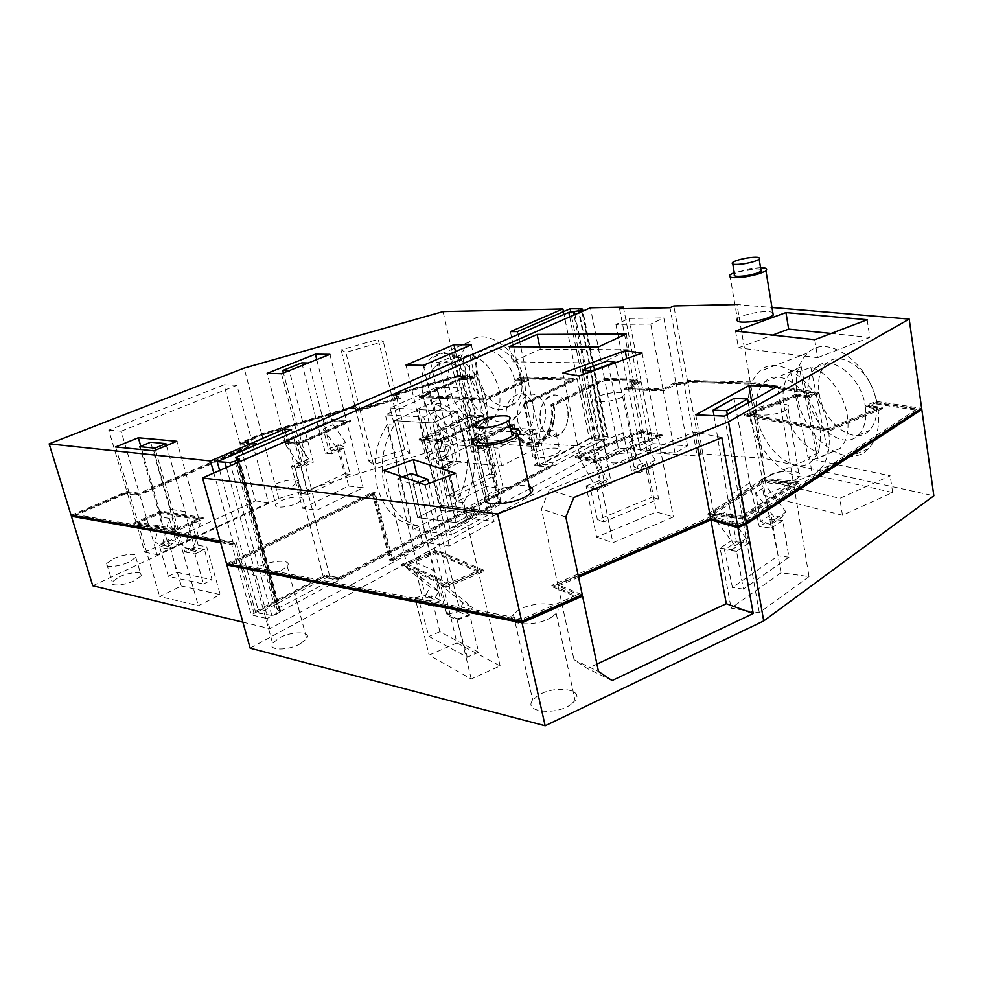 <?xml version="1.0" encoding="UTF-8"?>
<svg xmlns="http://www.w3.org/2000/svg" width="983" height="983" viewBox="0 0 983 983"><rect width="100%" height="100%" fill="white"/><g stroke="black" fill="none" stroke-linecap="round" stroke-linejoin="round"><path stroke-width="0.74" stroke-dasharray="4.92 3.69" d="M250.149 648.153L618.282 448.113L650.979 450.386L647.342 452.413L697.254 455.952L700.879 453.851L763.275 458.189L933.85 495.788M812.241 474.408L763.852 495.321L842.468 515.252L892.65 492.495L812.241 474.408L809.697 458.766L761.125 479.458L839.789 498.332L890.205 475.833L809.697 458.766M596.632 537.123L612.925 542.702L673.355 516.972L656.398 511.934L596.632 537.123L586.077 485.995L592.233 489.399L594.371 484.938L580.916 460.99L580.081 456.935L596.362 461.211L612.925 542.702M456.948 642.943L500.138 665.933L471.213 678.995L429.104 655.12L456.948 642.943L435.629 553.515L407.085 565.053L408.191 569.624L416.681 573.605L438.639 591.152L434.388 599.63L425.786 595.391L430.001 587.023L408.191 569.624M809.021 576.591L759.331 612.716L731.082 608.145L781.018 572.782L809.021 576.591L793.613 483.845L765.364 481.498L766.15 486.118L755.583 492.827L775.526 518.963L770.955 524.566L781.411 517.611L785.995 512.02L766.15 486.118M300.663 643.582C288.068 650.979 267.192 650.66 272.598 643.287L278.865 638.164C291.386 630.939 312.029 631.172 306.671 638.631L300.663 643.582M571.037 704.369C555.579 715.919 522.809 712.048 532.749 700.203L537.197 696.111C552.495 684.93 584.971 688.456 575.129 700.572L571.037 704.369M797.127 478.574C787.186 485.491 759.134 485.074 765.253 478.229L767.625 476.214C777.504 469.444 805.31 469.727 799.326 476.669L797.127 478.574M633.015 458.705C624.058 464.037 603.095 464.468 607.42 459.319L610.382 456.984C619.29 451.762 640.08 451.258 635.841 456.456L633.015 458.705M618.282 448.113L604.631 379.364L637.475 380.175L633.752 382.055L647.342 452.413M650.979 450.386L637.475 380.175M653.081 443.628L640.474 450.607L674.989 453.028L687.559 445.877L653.081 443.628L641.309 382.252L633.752 382.055M687.559 445.877L675.948 383.149L683.922 383.358L697.254 455.952M700.879 453.851L687.621 381.429L683.922 383.358M763.275 458.189L750.398 382.989L687.621 381.429M808.542 397.918L797.274 396.112C802.902 437.46 847.248 472.098 868.579 448.604C876.947 439.573 880.092 426.376 878.016 409.026L865.359 406.999C866.834 419.286 864.561 428.613 858.564 434.978C843.709 451.148 812.585 427.114 808.542 397.918L819.208 393.63L750.398 382.989M819.208 393.63C823.164 422.739 854.374 446.577 869.353 430.394C875.411 424.017 877.721 414.715 876.295 402.465L920.235 409.26M228.449 564.279L372.25 493.589L374.425 493.847L231.927 563.996L522.587 620.371L576.357 596.742L552.09 586.691L711.938 517.599L738.86 525.315L743.381 523.337L917.004 410.304L876.283 403.952L869.709 406.679L869.55 405.549L882.267 407.564L882.427 408.707L869.709 406.679M484.668 438.332L486.88 438.479L513.617 425.32L511.406 425.184L484.668 438.332L498.946 502.104L389.907 560.617L372.25 493.589M511.406 425.184C514.637 437.116 520.683 443.665 529.554 444.844C543.759 446.454 555.911 424.41 551.672 405.389L604.631 379.364M763.852 495.321L761.125 479.458M842.468 515.252L839.789 498.332M892.65 492.495L890.205 475.833M596.362 461.211L658.082 436.857L673.355 516.972M658.082 436.857L641.125 433.085L641.899 437.066L655.391 460.376L653.019 464.848L646.654 461.654L656.398 511.934M594.076 455.829L599.151 480.748L605.344 484.103L607.543 479.63L594.076 455.829L580.916 460.99M599.151 480.748L586.077 485.995M634.023 466.728L629.181 442.055L642.661 465.487L640.351 469.972L634.023 466.728L646.654 461.654M629.181 442.055L641.899 437.066M641.125 433.085L580.081 456.935M500.138 665.933L478.463 572.069L448.776 584.443L449.919 589.235L440.691 584.897L447.67 614.129L456.923 618.774L471.213 678.995M434.388 599.63L423.587 602.026L415.072 597.75L429.104 655.12M423.587 602.026L416.681 573.605M448.776 584.443L407.085 565.053M456.923 618.774L468.055 616.218L472.467 607.371L449.919 589.235M478.463 572.069L435.629 553.515M415.072 597.75L425.786 595.391M759.331 612.716L742.362 516.947L713.879 513.925L714.752 518.705L725.982 511.578L731.254 540.81L720.121 548.133L731.082 608.145M770.955 524.566L760.572 521.518L771.041 514.625L781.018 572.782M760.572 521.518L755.583 492.827M713.879 513.925L765.364 481.498M720.121 548.133L732.028 549.644L735.124 545.774L714.752 518.705M742.362 516.947L793.613 483.845M781.411 517.611L771.041 514.625M281.027 570.754C268.101 577.685 247.102 578.004 252.815 571.307L259.279 566.589C272.131 559.806 292.897 559.413 287.257 566.183L281.027 570.754M551.942 616.943C535.993 627.682 502.964 625.188 513.347 614.338L517.967 610.566C533.744 600.171 566.466 602.358 556.181 613.441L551.942 616.943M785.798 410.083C775.624 416.485 747.375 416.964 753.691 410.747L756.111 408.891C766.224 402.637 794.239 402.035 788.059 408.338L785.798 410.083M621.01 397.513C611.856 402.465 590.771 403.485 595.256 398.815L598.291 396.677C607.396 391.812 628.309 390.743 623.91 395.449L621.01 397.513M641.309 382.252L628.444 388.752L663.107 389.821L675.948 383.149M226.582 563.91L372.803 492.139L390.448 559.155L392.622 559.524L469.432 518.299L467.232 518.016L498.012 501.527L483.722 437.693L485.934 437.84L514.109 423.992L514.318 424.975C517.439 436.501 523.288 442.841 531.852 443.984C545.848 445.594 557.668 423.378 553.024 404.861L604.803 379.401L604.987 380.335L553.896 405.488L551.672 405.389M604.987 380.335L633.298 381.048L629.562 382.928L629.378 381.982L636.923 382.178L624.021 388.69L663.476 389.895L663.66 390.878L624.205 389.649L624.021 388.69M624.205 389.649L637.107 383.137L629.562 382.928M882.427 408.707L828.313 431.34L744.684 415.834L796.672 395.068L807.903 396.849L814.293 394.294L748.21 383.984L688.247 382.461L684.524 384.402L676.525 384.181L663.66 390.878M578.557 577.242L558.098 586.101L580.781 595.415M865.359 406.999L876.295 402.465M878.016 409.026L828.485 429.718L749.587 415.182C755.743 457.095 799.474 492.974 819.908 469.616C827.932 460.634 830.795 447.326 828.485 429.718M797.274 396.112L749.587 415.182M640.474 450.607L628.444 388.752M674.989 453.028L663.107 389.821M612.065 680.555L587.355 668.551L573.974 659.679L598.5 671.524M596.927 664.09L587.355 668.551M558.098 586.101L573.974 659.679M389.907 560.617L392.082 560.974L374.425 493.847M498.946 502.104L501.158 502.362L392.082 560.974M486.88 438.479L501.158 502.362M553.896 405.488C558.123 424.533 545.97 446.614 531.766 445.004C522.907 443.825 516.849 437.263 513.617 425.32M605.344 484.103L592.233 489.399M607.543 479.63L594.371 484.938M575.338 457.537L595.477 462.858L662.898 436.231L641.838 431.586L575.338 457.537L575.116 456.456L595.256 461.752L595.477 462.858M642.661 465.487L655.391 460.376M640.351 469.972L653.019 464.848M447.67 614.129L458.705 611.61L463.067 602.874L472.467 607.371M463.067 602.874L440.691 584.897M458.705 611.61L468.055 616.218M438.639 591.152L430.001 587.023M437.177 551.352L401.826 565.618L447.179 586.876L484.054 571.492L437.177 551.352L436.882 550.148L401.531 564.402L401.826 565.618M731.254 540.81L743.148 542.247L746.244 538.389L735.124 545.774M746.244 538.389L725.982 511.578M743.148 542.247L732.028 549.644M775.526 518.963L785.995 512.02M743.418 518.877L708.092 515.104L764.283 479.802L799.302 482.69L743.418 518.877L743.185 517.574L707.846 513.826L708.092 515.104M390.448 559.155L422.444 542.014L449.206 546.02L494.117 521.445L469.432 518.299L500.224 501.772L485.934 437.84M392.622 559.524L374.978 492.397L231.619 562.878L231.927 563.996M604.803 379.401L633.113 380.102L633.298 381.048M633.113 380.102L629.378 381.982M637.107 383.137L636.923 382.178M676.525 384.181L676.341 383.21L663.476 389.895M676.341 383.21L684.34 383.419L684.524 384.402M688.247 382.461L688.063 381.478L684.34 383.419M688.063 381.478L748.038 382.965L748.21 383.984M748.038 382.965L814.121 393.212L807.731 395.78L807.903 396.849M814.293 394.294L814.121 393.212M796.672 395.068L796.5 393.999L807.731 395.78M744.684 415.834L744.5 414.74L796.5 393.999M744.5 414.74L828.128 430.173L882.267 407.564M828.313 431.34L828.128 430.173M876.283 403.952L876.111 402.821L869.55 405.549M876.111 402.821L916.844 409.137L917.004 410.304M916.844 409.137L743.148 522.022L743.381 523.337M743.148 522.022L738.626 524L738.86 525.315M711.938 517.599L711.704 516.308L738.626 524M711.704 516.308L551.795 585.352L552.09 586.691M551.795 585.352L576.063 595.366L576.357 596.742M576.063 595.366L522.28 618.971L522.587 620.371M231.619 562.878L522.28 618.971M595.256 461.752L662.702 435.15L662.898 436.231M662.702 435.15L641.629 430.517L641.838 431.586M641.629 430.517L575.116 456.456M484.054 571.492L483.759 570.214L446.872 585.585L401.531 564.402M446.872 585.585L447.179 586.876M483.759 570.214L436.882 550.148M743.185 517.574L799.093 481.424L799.302 482.69M799.093 481.424L764.074 478.574L764.283 479.802M707.846 513.826L764.074 478.574M498.012 501.527L500.224 501.772M483.722 437.693L511.885 423.87L514.109 423.992M511.885 423.87L512.106 424.84C515.227 436.354 521.076 442.682 529.64 443.825C543.636 445.434 555.432 423.255 550.799 404.763L604.447 378.43L637.291 379.229L633.568 381.097L641.125 381.293L628.26 387.794L662.923 388.838L675.763 382.178L683.738 382.375L670.013 307.716M553.024 404.861L550.799 404.763M797.102 395.043L749.39 414.101L828.3 428.551L877.844 407.871C872.376 365.234 828.005 332.193 807.866 352.885C798.11 362.297 794.51 376.354 797.102 395.043L808.37 396.837L819.036 392.549C817.352 379.635 819.883 369.903 826.642 363.341C841.018 348.547 872.24 371.599 876.123 401.334L921.649 408.338M877.844 407.871L865.187 405.868L876.123 401.334M578.274 575.903L557.803 584.75L582.268 594.764M372.803 492.139L374.978 492.397M819.036 392.549L750.226 381.969L687.449 380.446L683.738 382.375M640.916 432.016L579.859 455.854L596.14 460.105L657.873 435.776L640.916 432.016L626.712 358.672M478.168 570.804L435.346 552.299L406.778 563.837L448.481 583.152L478.168 570.804L455.67 473.302M793.404 482.592L765.143 480.257L713.646 512.647L742.128 515.645L793.404 482.592L777.406 386.356M467.232 518.016L463.644 502.46C474.052 484.336 477.136 464.713 472.872 443.566C467.699 422.776 457.046 409.542 440.912 403.878L437.042 387.105L464.025 388.015L494.117 521.445M440.912 403.878L433.601 403.534L456.358 501.613C466.753 483.587 469.825 464.062 465.561 443.026C460.376 422.346 449.723 409.186 433.601 403.534M463.644 502.46L456.358 501.613M422.444 542.014L418.623 526.102C401.863 521.764 390.448 508.739 384.378 487.04C379.561 464.603 382.891 443.972 394.355 425.16L390.226 407.982L437.042 387.105M604.447 378.43L590.427 307.814M541.633 399.602C539.126 396.223 536.116 394.416 532.602 394.183C519.946 392.61 511.983 418.303 521.641 429.94L530.353 435.137C543.107 436.784 551.082 411.398 541.633 399.602M808.37 396.837C806.65 383.874 809.144 374.13 815.829 367.581C830.082 352.786 861.219 376.022 865.187 405.868M828.3 428.551C822.267 385.25 778.45 351.017 759.183 371.623C749.832 380.986 746.564 395.141 749.39 414.101M750.226 381.969L736.967 304.533L771.987 307.495M721.854 437.668L694.797 431.992L697.635 447.449M573.789 497.509L549.214 489.927L694.797 431.992M549.214 489.927L541.449 508.948L557.803 584.75M565.827 517.046L541.449 508.948M637.291 379.229L623.714 308.699M633.568 381.097L619.597 308.785M675.763 382.178L663.857 317.902L629.059 318.431L615.936 324.439L650.746 324.046L663.857 317.902M641.125 381.293L629.059 318.431M628.26 387.794L615.936 324.439M662.923 388.838L650.746 324.046M687.449 380.446L673.81 305.946M734.94 304.583L736.967 304.533M418.623 526.102L411.373 525.094L387.105 424.705C375.653 443.394 372.336 463.915 377.153 486.229C383.21 507.818 394.625 520.769 411.373 525.094M394.355 425.16L387.105 424.705M390.226 407.982L417.038 409.346L464.025 388.015M449.206 546.02L417.038 409.346M457.341 411.508L479.765 509.931L441.281 505.287L418.77 409.542L394.367 420.638L418.77 409.542L457.341 411.508L418.77 409.542L441.281 505.287L417.652 517.562L394.367 420.638L417.652 517.562L456.026 522.624L479.765 509.931L457.341 411.508L432.803 422.96L456.026 522.624L417.652 517.562L441.281 505.287L479.765 509.931L456.026 522.624L432.803 422.96L394.367 420.638L432.803 422.96L457.341 411.508M562.792 373.085L579.859 455.854M615.407 362.764L638.741 472.909L631.565 471.029L607.334 361.044M622.743 433.245L596.398 443.468L604.336 482.002L590.218 487.691L597.467 519.896L652.098 497.189L645.278 465.5L631.565 471.029M583.497 374.314L596.398 443.468M579.024 375.936L596.14 460.105M642.12 353.094L657.873 435.776M435.346 552.299L417.05 475.551M383.948 470.427L406.778 563.837M425.16 484.889L448.481 583.152M416.669 562.817L396.972 478.918L413.278 484.73L434.609 571L447.142 615.161L457.12 620.199L467.269 657.246L428.969 636.443L419.004 600.982L428.293 605.663L416.669 562.817L434.609 571M751.54 400.904L765.143 480.257M695.78 414.814L713.646 512.647M748.321 402.723L771.372 528.055L759.318 526.728L749.783 482.862L734.043 398.508M749.783 482.862L727.543 496.722L736.451 541.842L724.459 549.78L732.458 587.478L778.118 555.813L770.697 519.196L759.318 526.728M713.977 415.637L727.543 496.722M742.128 515.645L724.496 416.116M473.106 439.217L485.971 496.12C492.053 491.131 501.588 487.728 514.551 485.921C520.879 485.221 525.794 485.43 529.272 486.548M729.841 274.871L737.373 318.775C740.801 316.121 747.375 313.995 757.107 312.397C764.577 311.365 769.812 311.378 772.798 312.447M544.115 431.328C534.469 419.508 542.456 393.409 555.125 394.994C558.627 395.24 561.637 397.071 564.144 400.499C573.581 412.467 565.594 438.258 552.827 436.599L544.115 431.328M590.599 371.746L611.377 483.98L604.336 482.002M402.379 476.902L396.972 478.918M428.293 605.663L440.654 600.466L411.263 473.573M428.834 483.489L459.712 609.804L447.142 615.161M418.77 482.653L413.278 484.73M727.322 414.531L748.555 543.316L736.451 541.842M735.554 331.05L738.442 347.835L772.601 335.092M814.772 339.688L817.61 357.665L738.442 347.835M867.203 319.721L869.808 337.402L817.61 357.665M831.163 333.446L869.808 337.402M509.169 346.753L512.413 361.842L540.269 349.272L629.206 349.739L601.326 363.108L512.413 361.842M598.143 347.073L601.326 363.108M539.765 346.864L540.269 349.272M626.159 333.974L629.206 349.739M510.693 428.785L502.104 429.35C493.122 430.591 485.233 432.79 478.426 435.936M760.572 267.708L749.771 268.678L734.276 272.574M638.741 472.909L652.515 467.33L658.622 499.045L603.771 521.936L597.185 489.731L611.377 483.98M652.515 467.33L645.278 465.5M658.622 499.045L652.098 497.189M603.771 521.936L597.467 519.896M597.185 489.731L590.218 487.691M440.654 600.466L431.254 595.87L439.905 631.725L478.598 652.22L469.8 614.744L459.712 609.804M431.254 595.87L419.004 600.982M439.905 631.725L428.969 636.443M478.598 652.22L467.269 657.246M469.8 614.744L457.12 620.199M771.372 528.055L782.726 520.462L788.944 557.189L743.369 589.112L736.574 551.316L748.555 543.316M782.726 520.462L770.697 519.196M788.944 557.189L778.118 555.813M743.369 589.112L732.458 587.478M736.574 551.316L724.459 549.78M511.283 431.512L500.421 431.402C490.775 432.852 483.648 435.272 479.04 438.664L475.588 423.341M760.854 269.428C758.667 268.789 754.809 268.887 749.267 269.723C742.042 270.964 737.139 272.488 734.559 274.282M819.822 427.556C821.825 441.895 819.552 452.708 812.978 459.995C796.734 478.438 761.727 449.636 757.045 416.03C754.723 400.855 757.254 389.514 764.663 381.994C780.158 365.283 815.251 393.065 819.822 427.556M801.219 366.819L790.504 370.984L800.076 371.537L810.84 367.335C827.059 371.095 844.286 393.765 847.407 416.104C849.312 430.321 846.891 441.084 840.17 448.383L817.647 458.582L808.051 457.304L818.544 452.844C800.604 445.016 789.017 429.166 783.795 405.303C781.571 390.239 784.262 378.946 791.843 371.402L801.219 366.819L818.544 452.844M810.84 367.335L828.202 454.085M790.504 370.984L808.051 457.304M800.076 371.537L817.647 458.582M92.758 585.77L278.84 498.553L471.803 438.602L605.393 447.953L531.557 487.715M529.739 488.686L269.797 628.665L242.875 622.153M302.506 508.211L348.633 486.044L363.169 487.703L316.895 510.177L302.506 508.211L291.447 466.003L301.584 461.408L307.089 463.312L308.822 459.172L298.66 463.792L296.952 467.945L291.447 466.003M487.605 418.008L470.255 417.062L485.921 486.524L503.247 488.318L457.5 512.536L446.823 466.556L456.898 461.543L451.762 439.217L441.6 444.107L440.765 440.47L487.605 418.008L488.391 421.547L482.788 439.561L487.31 444.488L493.269 443.456L483.636 448.248L477.689 449.256L473.155 444.291L482.788 439.561M485.921 486.524L440.261 510.386L457.5 512.536M181.302 585.966L220.229 594.641L198.357 605.712L159.738 596.546L181.302 585.966L167.884 539.692L175.896 541.154L168.486 546.376L162.662 543.501L154.7 542.014L160.512 544.865L167.884 539.692M119.017 577.009C129.363 571.934 144.378 571.025 141.257 575.731L134.61 580.56C124.227 585.721 109.039 586.618 112.197 581.936L119.017 577.009M280.72 500.912C289.85 496.415 305.074 495.469 302.088 499.634L297.247 503.124C288.093 507.695 272.709 508.616 275.744 504.463L280.72 500.912M444.009 456.038C436.907 459.712 423.194 460.474 425.836 457.07L429.018 454.773C436.108 451.136 449.723 450.361 447.118 453.777L444.009 456.038M536.226 452.119C544.926 447.314 563.603 446.589 559.905 451.246L556.734 453.679C548.01 458.557 529.173 459.233 532.933 454.613L536.226 452.119M439.327 460.388L501.785 465.868L538.758 446.847L476.104 442.313L439.327 460.388L435.371 443.407L472.344 425.664L476.104 442.313M278.84 498.553L261.81 434.572L355.17 406.79L360.024 409.899L397.009 398.865L391.762 395.903L457.697 376.28L477.038 376.772C481.523 398.815 505.102 414.629 516.259 402.379C521.494 396.702 523.165 388.543 521.26 377.89L577.242 379.303L589.308 438.479L603.673 439.401L605.393 447.953M368.514 460.818L373.466 464.529L409.985 453.212L404.64 449.661L368.514 460.818L355.17 406.79M404.64 449.661L391.762 395.903M471.803 438.602L457.697 376.28M269.797 628.665L267.007 618.528L603.673 439.401M220.647 542.702L231.779 544.668L251.267 614.842L267.007 618.528M72.865 515.633L127.139 492.348L144.808 552.2L255.433 500.875L240.012 443.923L261.81 434.572M323.37 428.957L335.842 446.896L334.048 451.013L328.506 449.182L323.37 428.957L333.151 424.644L332.34 421.388L346.864 422.321L363.169 487.703M346.864 422.321L299.545 443.284L316.895 510.177M333.151 424.644L345.586 442.473L343.767 446.577L338.226 444.771L348.633 486.044M308.822 459.172L296.252 440.912L286.053 445.422L285.181 442.08L299.545 443.284M296.252 440.912L301.584 461.408M328.506 449.182L338.226 444.771M332.34 421.388L285.181 442.08M286.053 445.422L298.66 463.792M473.155 444.291L478.696 426.229L488.391 421.547M478.696 426.229L483.636 448.248M503.247 488.318L493.269 443.456M470.255 417.062L423.501 439.217L440.261 510.386M423.501 439.217L440.765 440.47M441.6 444.107L436.341 462.403L440.912 467.515L446.823 466.556M162.662 543.501L169.322 518.385L161.335 517.083L160.266 513.421L138.161 523.325L176.559 529.948L198.357 605.712M138.161 523.325L159.738 596.546M176.559 529.948L199.021 519.614L160.266 513.421M191.636 522.022L184.902 547.666L190.763 550.578L198.234 545.246L191.636 522.022L200.09 523.411L199.021 519.614M200.09 523.411L193.319 549.251L199.205 552.176L206.7 546.794L220.229 594.641M169.322 518.385L175.896 541.154M198.234 545.246L206.7 546.794M161.335 517.083L154.7 542.014M113.5 558.737C123.919 553.748 138.959 552.741 135.777 557.3L129.068 562.018C118.611 567.093 103.399 568.088 106.619 563.554L113.5 558.737M276.198 483.906C285.389 479.483 300.626 478.426 297.603 482.481L292.713 485.885C283.497 490.37 268.101 491.402 271.185 487.371L276.198 483.906M440.101 439.18C432.95 442.78 419.213 443.64 421.891 440.347L425.086 438.099C432.225 434.523 445.864 433.65 443.222 436.968L440.101 439.18M532.467 434.56C541.215 429.854 559.929 428.981 556.181 433.515L552.987 435.874C544.201 440.654 525.327 441.49 529.149 436.993L532.467 434.56M538.758 446.847L535.035 429.46L472.344 425.664M501.785 465.868L497.853 448.125L435.371 443.407M535.035 429.46L497.853 448.125M521.383 378.811L518.594 380.102L518.41 379.217L521.187 377.927L521.383 378.811L573.249 380.151L524.443 403.669L526.581 403.755L577.242 379.303M514.736 380.925C516.665 391.603 515.018 399.798 509.796 405.475C498.676 417.726 475.072 401.814 470.55 379.708L461.605 379.45C467.982 410.906 501.699 433.749 517.562 415.944C524.861 407.871 527.134 396.272 524.381 381.183L514.736 380.925L521.26 377.89M524.381 381.183L485.934 399.159L423.378 396.579C430.161 428.662 464.025 452.364 479.606 434.461C486.757 426.327 488.87 414.568 485.934 399.159M461.605 379.45L423.378 396.579M470.55 379.708L477.038 376.772M240.012 443.923L252.975 445.066L139.561 494.142L157.292 554.682L268.42 502.645L252.975 445.066M127.139 492.348L139.561 494.142M231.779 544.668L234.593 543.316L75.519 515.399L126.193 493.638L138.64 495.457L138.357 494.523L125.922 492.716L75.236 514.465L236.313 542.591L255.752 612.814L253.725 612.348L324.488 575.202L324.759 576.222L251.267 614.842M256.833 444.255L256.588 443.37L243.587 442.239L243.821 443.112L256.833 444.255L138.64 495.457M243.821 443.112L262.952 434.904L353.327 408.006L358.168 411.127L400.327 398.545L395.031 395.584L457.009 377.14L473.327 377.558L470.55 378.811L470.365 377.964L473.142 376.71L473.327 377.558M518.594 380.102L528.608 380.372L486.302 400.179L419.594 397.378L461.629 378.566L470.55 378.811M373.466 464.529L360.024 409.899M409.985 453.212L397.009 398.865M589.308 438.479L539.63 464.627L537.492 464.443L534.887 465.807L534.691 464.898L536.644 463.865L523.583 403.042L573.052 379.241L573.249 380.151M526.581 403.755L539.63 464.627M324.759 576.222L338.693 578.864L549.202 467.036L534.887 465.807M234.593 543.316L253.725 612.348M144.808 552.2L157.292 554.682M255.433 500.875L268.42 502.645M332.696 420.368L281.273 442.903L299.078 444.414L350.722 421.498L332.696 420.368L332.475 419.495L281.04 442.018L281.273 442.903M335.842 446.896L345.586 442.473M334.048 451.013L343.767 446.577M307.089 463.312L296.952 467.945M419.262 440.101L440.667 441.686L491.783 417.124L470.255 415.969L419.262 440.101L419.041 439.143L440.445 440.703L440.667 441.686M477.689 449.256L487.31 444.488M451.762 439.217L446.417 457.439L450.976 462.514L440.912 467.515M450.976 462.514L456.898 461.543M446.417 457.439L436.341 462.403M161.187 511.983L133.786 524.234L175.638 531.52L203.506 518.68L161.187 511.983L160.905 511L133.491 523.239L133.786 524.234M184.902 547.666L193.319 549.251M190.763 550.578L199.205 552.176M168.486 546.376L160.512 544.865M75.519 515.399L75.236 514.465M126.193 493.638L125.922 492.716M256.588 443.37L138.357 494.523M243.587 442.239L262.719 434.044L353.118 407.146L353.327 408.006M262.952 434.904L262.719 434.044M353.118 407.146L357.947 410.267L400.118 397.685L394.834 394.736L395.031 395.584M358.168 411.127L357.947 410.267M400.327 398.545L400.118 397.685M394.834 394.736L456.812 376.292L473.142 376.71M457.009 377.14L456.812 376.292M461.629 378.566L461.432 377.718L470.365 377.964M419.594 397.378L419.385 396.518L461.432 377.718M419.385 396.518L486.106 399.258L528.424 379.487L528.608 380.372M486.302 400.179L486.106 399.258M518.41 379.217L528.424 379.487M521.187 377.927L573.052 379.241M524.443 403.669L537.492 464.443M549.202 467.036L549.005 466.114L534.691 464.898M338.693 578.864L338.422 577.832L324.488 575.202M549.005 466.114L338.422 577.832M574.994 314.585L600.294 439.991L594.813 440.605L552.643 462.932L553.134 465.254L536.644 463.865M553.134 465.254L337.366 579.909L323.407 577.254L255.752 612.814M281.04 442.018L298.844 443.505L299.078 444.414M332.475 419.495L350.501 420.613L298.844 443.505M350.501 420.613L350.722 421.498M470.255 415.969L470.046 415.035L491.574 416.178L440.445 440.703M491.574 416.178L491.783 417.124M470.046 415.035L419.041 439.143M175.638 531.52L175.343 530.488L133.491 523.239M175.343 530.488L203.223 517.672L203.506 518.68M203.223 517.672L160.905 511M285.451 432.139L323.407 577.254M213.827 473.007L233.499 543.943L236.313 542.591M71.108 515.325L126.868 491.426L139.291 493.22L252.742 444.193L239.778 443.05L261.576 433.712L354.961 405.942L359.815 409.039L396.813 398.004L391.553 395.055L457.513 375.445L476.853 375.924L470.353 378.848L461.408 378.602L423.169 395.719L485.725 398.25L524.197 380.298L514.551 380.04L521.064 377.017L577.058 378.394L525.708 403.141L523.583 403.042M233.499 543.943L220.352 541.621M510.374 331.615L525.708 403.141M517.513 331.566L545.393 462.329L552.643 462.932M237.517 458.25L278.324 608.244L336.702 577.316L337.366 579.909M506.208 420.785C504.746 404.849 509.636 395.842 520.867 393.753C527.183 394.539 531.398 399.123 533.499 407.49C534.936 423.415 529.984 432.385 518.643 434.388C512.487 433.564 508.346 429.03 506.208 420.785M413.106 529.518L385.397 414.851L423.304 397.845L449.6 510.349L413.106 529.518L451.455 534.936L423.808 417.025L385.397 414.851M336.702 577.316L329.637 575.989L259.045 613.171L271.812 615.419L276.714 614.105L235.637 463.448M291.521 429.51L329.637 575.989M332.119 420.515L284.947 441.195L299.311 442.387L346.643 421.437L332.119 420.515L316.759 359.618M455.473 351.57L470.034 416.116L423.268 438.258L440.531 439.499L423.317 365.369M470.034 416.116L487.396 417.05L440.531 439.499M176.264 528.915L198.726 518.606L159.983 512.438L137.866 522.329L176.264 528.915L153.803 450.828M521.064 377.017C516.702 354.924 493.478 339.332 482.444 350.452C476.608 356.227 474.74 364.718 476.853 375.924M457.513 375.445L443.063 311.599M563.456 311.66L577.058 378.394M261.576 433.712L244.116 368.109M239.778 443.05L224.001 384.808L108.781 430.136L126.868 491.426M108.781 430.136L121.13 431.205L139.291 493.22M252.742 444.193L236.928 385.299L121.13 431.205M224.001 384.808L236.928 385.299M391.553 395.055L378.197 339.295L341.113 349.899L345.856 352.356L383.345 341.617L378.197 339.295M354.961 405.942L341.113 349.899M359.815 409.039L345.856 352.356M396.813 398.004L383.345 341.617M470.353 378.848C468.215 367.605 470.058 359.102 475.883 353.315C486.88 342.182 510.14 357.873 514.551 380.04M524.197 380.298C518.066 348.732 485.024 326.331 469.407 341.875C460.916 350.157 458.25 362.408 461.408 378.602M485.725 398.25C479.188 366.008 445.963 342.784 430.615 358.439C422.285 366.757 419.802 379.192 423.169 395.719M570.066 308.797L595.772 435.788L545.393 462.329M600.294 439.991L604.324 439.364L608.182 437.496L607.592 436.87L595.772 435.788M278.324 608.244L277.095 609.202L278.091 610.222L236.719 458.25M239.016 461.961L279.836 612.077L280.61 611.377L278.091 610.222M279.836 612.077L276.714 614.105M567.732 409.051C565.643 400.486 561.44 395.805 555.125 394.994C543.869 397.144 538.967 406.372 540.404 422.702C542.53 431.132 546.671 435.764 552.827 436.587C564.168 434.535 569.132 425.344 567.732 409.051M423.304 397.845L461.912 399.467L423.808 417.025M449.6 510.349L488.096 515.117L461.912 399.467M488.096 515.117L451.455 534.936M219.639 470.452L259.045 613.171M284.947 441.195L267.155 373.331M301.818 362.887L316.944 422.199L298.341 430.296L283.473 372.926M281.494 373.712L299.311 442.387M329.919 354.347L346.643 421.437M406.028 365.062L423.268 438.258M487.396 417.05L471.324 344.775M438.922 362.309L453.9 427.642L472.381 418.844L457.82 354.163L438.922 362.309L430.751 362.186M198.726 518.606L176.866 441.293M159.983 512.438L140.802 446.257M166.434 445.606L185.246 511.578L169.985 509.219L150.706 442.215M115.638 446.933L137.866 522.329M226.397 467.49L266.909 614.989M578.643 308.613L604.299 436.329M289.702 370.616L308.723 363.01L331.762 453.814L343.62 448.395L350.145 474.359L307.949 494.363L301.044 467.859L313.319 462.256L289.272 370.603M331.762 453.814L325.557 453.261L316.944 422.199M343.62 448.395L337.39 447.867L325.557 453.261M337.39 447.867L344.517 473.769L302.383 493.675L294.888 467.22L307.138 461.641L298.341 430.296M313.319 462.256L307.138 461.641M430.579 362.26L453.36 461.002L460.843 461.654L448.666 467.724L454.588 496.341L496.378 474.691L490.849 446.687L479.126 452.536L472.381 418.844M453.9 427.642L460.843 461.654M453.36 461.002L441.195 467.036L447.855 495.579L489.608 474.052L483.341 446.122L471.619 451.934L479.126 452.536M471.619 451.934L449.428 354.089M449.612 354.089L457.82 354.163M155.511 450.128L184.779 551.991L194.253 547.506L204.476 549.399L212.033 579.749L176.707 572.278L169.199 542.849L178.967 544.668L169.985 509.219M185.246 511.578L194.253 547.506M184.779 551.991L194.966 553.933L203.53 583.963L168.314 576.333L159.824 547.212L169.543 549.079L178.967 544.668M169.543 549.079L140.655 449.489M350.145 474.359L344.517 473.769M307.949 494.363L302.383 493.675M301.044 467.859L294.888 467.22M441.195 467.036L448.666 467.724M447.855 495.579L454.588 496.341M489.608 474.052L496.378 474.691M483.341 446.122L490.849 446.687M194.966 553.933L204.476 549.399M203.53 583.963L212.033 579.749M168.314 576.333L176.707 572.278M159.824 547.212L169.199 542.849M479.176 398.434C481.67 410.943 479.987 420.478 474.138 427.052C461.691 441.195 434.609 422.076 429.399 396.395C426.634 383.186 428.551 373.233 435.15 366.536C447.437 353.831 474.125 372.643 479.176 398.434M498.946 389.243C501.342 401.617 499.597 411.091 493.687 417.64L484.914 422.223L469.788 354.371C483.98 358.82 493.699 370.444 498.946 389.243M484.914 422.223L477.296 425.897L469.641 425.43L477.246 421.781C463.484 416.939 454.085 405.524 449.059 387.56C446.38 374.486 448.371 364.607 455.031 357.923L462.108 354.298L454.318 357.677L461.985 357.763L469.788 354.371M477.246 421.781L462.108 354.298M469.641 425.43L454.318 357.677M477.296 425.897L461.985 357.763M569.722 316.895L594.813 440.605M599.188 439.806L573.986 315.027M271.812 615.419L230.796 465.561M279.627 610.345L238.267 458.25M604.324 439.364L578.901 312.864M581.899 311.562L607.248 438.111M607.592 436.87L581.948 308.785M252.803 571.307L272.598 643.287M287.257 566.183L306.671 638.631M513.347 614.338L532.749 700.203M556.181 613.441L575.129 700.572M753.691 410.747L765.253 478.229M788.059 408.338L799.326 476.669M595.256 398.815L607.42 459.319M623.91 395.449L635.841 456.456M858.564 434.978L869.353 430.394M531.766 445.004L529.554 444.844M868.579 448.604L819.908 469.616M531.852 443.984L529.64 443.825M815.829 367.581L826.642 363.341M807.866 352.885L759.183 371.623M520.867 393.753L532.602 394.183M518.643 434.388L530.353 435.137M732.827 264.132L732.556 262.51M812.978 459.995L840.17 448.383M764.663 381.994L791.843 371.402M135.777 557.3L141.257 575.731M106.619 563.554L112.197 581.936M297.603 482.481L302.088 499.634M271.185 487.371L275.744 504.463M421.891 440.347L425.836 457.07M443.222 436.968L447.118 453.777M556.181 433.515L559.905 451.246M529.149 436.993L532.933 454.613M509.796 405.475L516.259 402.379M517.562 415.944L479.606 434.461M475.883 353.315L482.444 350.452M469.407 341.875L430.615 358.439M277.095 609.202L235.969 458.164M280.61 611.377L239.901 461.568M608.182 437.496L582.894 311.12M474.138 427.052L493.687 417.64M435.15 366.536L455.031 357.923"/><path stroke-width="1.47" d="M921.821 409.506L933.85 495.788L763.717 620.924L545.16 725.773L250.149 648.153L226.901 565.041L522.034 622.792L582.563 596.14L598.5 671.524L612.065 680.555L753.224 613.503L737.926 527.748L746.589 523.939L921.821 409.506L920.235 409.26M763.717 620.924L746.589 523.939M545.16 725.773L522.034 622.792M226.901 565.041L228.449 564.279M580.781 595.415L582.563 596.14M753.224 613.503L726.29 603.722L710.918 519.933L578.557 577.242M710.918 519.933L737.926 527.748M726.29 603.722L596.927 664.09M771.987 307.495L909.201 319.094L921.649 408.338L746.355 522.612L737.692 526.421L721.854 437.668L573.789 497.509L565.827 517.046L582.268 594.764L521.715 621.391L497.595 513.974L202.535 477.959L590.427 307.814L623.406 307.077L619.597 308.785L670.013 307.716L673.81 305.946L734.94 304.583M578.274 575.903L710.684 518.643L737.692 526.421M202.535 477.959L226.582 563.91L521.715 621.391M909.201 319.094L728.538 421.781L497.595 513.974M746.355 522.612L728.538 421.781M710.684 518.643L697.635 447.449M623.714 308.699L623.406 307.077M625.163 350.698L562.792 373.085L579.024 375.936L642.12 353.094L625.163 350.698L626.712 358.672M582.686 369.927L607.334 361.044L615.297 362.272L590.513 371.242L582.686 369.927L583.497 374.314M455.67 473.302L413.241 459.602L383.948 470.427L425.16 484.889L455.67 473.302M417.05 475.551L413.241 459.602M748.911 385.606L695.78 414.814L724.496 416.116L777.406 386.356L748.911 385.606L751.54 400.904M727.322 414.531L726.683 410.697L713.056 410.12L713.977 415.637M713.056 410.12L734.043 398.508L747.633 398.975L748.321 402.723M814.772 339.688L735.554 331.05L785.97 312.582L867.203 319.721L814.772 339.688M598.143 347.073L509.169 346.753L537.148 334.417L626.159 333.974L598.143 347.073M529.272 486.548C533.265 488.023 533.757 490.271 530.746 493.319C524.627 498.295 515.031 501.686 501.957 503.493C486.769 504.476 481.437 502.018 485.971 496.12M772.798 312.447L773.24 315.076C769.787 317.73 763.164 319.856 753.359 321.453C740.641 322.916 735.309 322.019 737.373 318.775M428.834 483.489L427.802 479.237L411.263 473.573L402.379 476.902M427.802 479.237L418.77 482.653M726.683 410.697L747.633 398.975M785.97 312.582L788.661 329.108L831.163 333.446M772.601 335.092L788.661 329.108M537.148 334.417L539.765 346.864M478.426 435.936L473.106 439.217C468.387 444.599 473.683 446.638 488.981 445.336C502.153 443.37 511.885 440.089 518.188 435.481C522.317 431.39 519.81 429.153 510.693 428.785M734.276 272.574L729.841 274.871C727.703 277.796 733.023 278.435 745.827 276.788C755.694 275.093 762.39 273.028 765.904 270.583C767.809 268.752 766.027 267.794 760.572 267.708M479.04 438.664C475.563 442.645 479.471 444.144 490.75 443.173C500.458 441.723 507.621 439.303 512.241 435.911C514.527 433.859 514.207 432.397 511.283 431.512M732.827 264.132L734.559 274.282C732.999 276.444 736.918 276.911 746.355 275.695C753.629 274.454 758.544 272.93 761.137 271.124L760.854 269.428M497.054 416.141C487.396 417.628 480.232 420.036 475.588 423.341C472.086 427.212 475.981 428.637 487.285 427.605C497.005 426.118 504.193 423.722 508.862 420.405C512.352 416.473 508.408 415.047 497.054 416.141M747.301 257.976C740.052 259.242 735.149 260.753 732.556 262.51C730.971 264.611 734.903 265.029 744.34 263.763C751.626 262.498 756.566 260.987 759.159 259.229C760.707 257.116 756.75 256.698 747.301 257.976M531.557 487.715L529.739 488.686M242.875 622.153L92.758 585.77L71.403 516.259L72.865 515.633M220.647 542.702L71.403 516.259M213.827 473.007L210.497 460.99L284.628 429.006L285.451 432.139M220.352 541.621L71.108 515.325L49.15 443.861L244.116 368.109L443.063 311.599L562.903 308.957L510.374 331.615L517.513 331.566L570.066 308.797L581.948 308.785L581.899 311.562M578.901 312.864L578.495 310.825L568.801 312.373L237.112 456.776L237.517 458.25M284.628 429.006L291.521 429.51L217.231 461.703L219.639 470.452M210.497 460.99L49.15 443.861M235.969 458.164L239.188 458.938L235.035 461.224L229.961 462.526L217.231 461.703M235.809 457.562L237.112 456.776M578.495 310.825L581.518 309.706M176.866 441.293L138.333 437.779L115.638 446.933L153.803 450.828L176.866 441.293M267.155 373.331L281.494 373.712L329.919 354.347L315.396 354.199L267.155 373.331M406.028 365.062L423.317 365.369L471.324 344.775L453.937 344.738L406.028 365.062M562.903 308.957L563.456 311.66M316.759 359.618L315.396 354.199M308.281 363.01L301.818 362.887L282.834 370.456L283.473 372.926M453.937 344.738L455.473 351.57M140.802 446.257L138.333 437.779M140.655 449.489L139.832 446.651L150.706 442.215L165.881 443.64L166.434 445.606M225.033 462.526L226.397 467.49M289.272 370.603L282.834 370.456M449.612 354.089L430.751 362.186M139.832 446.651L154.945 448.15L165.881 443.64M154.945 448.15L155.511 450.128M568.801 312.373L569.722 316.895M573.986 315.027L573.273 311.488M230.796 465.561L229.961 462.526M235.637 463.448L235.035 461.224M238.353 459.516L239.016 461.961M574.379 311.55L574.994 314.585M530.746 493.319L518.188 435.481M773.24 315.076L765.904 270.583M512.241 435.911L508.862 420.405M761.137 271.124L759.159 259.229M239.901 461.568L239.188 458.938M582.894 311.12L582.501 309.203"/></g></svg>
